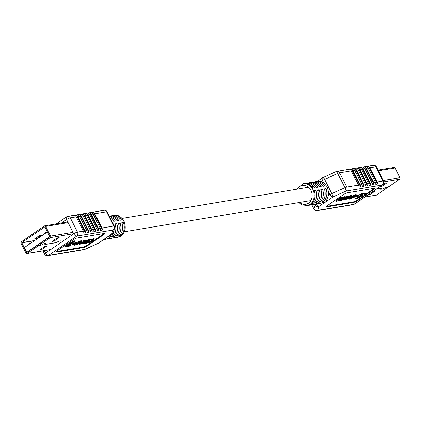 <?xml version="1.0" encoding="UTF-8"?>
<svg xmlns="http://www.w3.org/2000/svg" width="421" height="421" viewBox="0 0 421 421"><rect width="100%" height="100%" fill="white"/><g stroke="black" fill="none" stroke-linecap="round" stroke-linejoin="round"><path stroke-width="0.63" d="M308.525 205.322A11.104 9.062 -99.5 0 0 309.377 205.227A11.104 9.062 -99.5 0 0 311.356 204.601L309.672 204.885A11.104 9.062 -99.5 0 1 307.688 205.511L301.925 204.927L298.826 202.596M313.413 203.196A11.104 9.062 -99.5 0 0 315.834 190.334L314.15 190.613A11.104 9.062 -99.5 0 1 311.724 203.475L313.413 203.196L312.892 202.154M311.903 204.753A11.104 9.062 -99.5 0 0 312.75 204.664A11.104 9.062 -99.5 0 0 314.734 204.038L313.045 204.322A11.104 9.062 -99.5 0 1 311.066 204.943L309.377 205.227M316.792 202.627A11.104 9.062 -99.5 0 0 319.213 189.766L317.523 190.05A11.104 9.062 -99.5 0 1 315.103 202.911L316.792 202.627L316.266 201.585M315.276 204.19A11.104 9.062 -99.5 0 0 316.129 204.101A11.104 9.062 -99.5 0 0 318.108 203.475L316.424 203.753A11.104 9.062 -99.5 0 1 314.44 204.38L312.75 204.664M320.165 202.064A11.104 9.062 -99.5 0 0 322.586 189.203L320.902 189.487A11.104 9.062 -99.5 0 1 318.476 202.348L320.165 202.064L319.639 201.022M318.65 203.627A11.104 9.062 -99.5 0 0 319.502 203.532A11.104 9.062 -99.5 0 0 321.486 202.911L319.797 203.19A11.104 9.062 -99.5 0 1 317.818 203.817L316.076 204.106M323.538 201.501A11.104 9.062 -99.5 0 0 325.965 188.64L324.275 188.924A11.104 9.062 -99.5 0 1 321.855 201.78L323.538 201.501L323.018 200.459M319.502 203.532L325.933 201.727L328.18 195.828A11.104 9.062 -99.5 0 0 328.448 192.034L327.222 186.992L323.986 183.161A11.104 9.062 -99.5 0 0 321.018 181.588L318.113 181.246L315.839 181.63A11.104 9.062 -99.5 0 0 315.008 181.819M360.176 184.835A2.963 2.415 -99.5 0 1 360.523 186.898L358.834 187.182A2.963 2.415 -99.5 0 0 358.487 185.114L351.325 170.873A2.963 2.415 -99.5 0 0 349.951 169.51L351.635 169.231A2.963 2.415 -99.5 0 1 353.014 170.589L360.176 184.835L361.86 184.551L354.698 170.31A2.963 2.415 -99.5 0 0 353.324 168.947L355.014 168.663A2.963 2.415 -99.5 0 1 356.387 170.026L363.549 184.266L365.239 183.988L358.076 169.742A2.963 2.415 -99.5 0 0 356.698 168.384L358.387 168.1A2.963 2.415 -99.5 0 1 359.76 169.463L366.928 183.703L368.612 183.419L361.45 169.179A2.963 2.415 -99.5 0 0 360.076 167.821L361.765 167.537A2.963 2.415 -99.5 0 1 363.139 168.9L370.301 183.14L371.99 182.856L364.828 168.616A2.963 2.415 -99.5 0 0 363.449 167.253L365.139 166.974A2.963 2.415 -99.5 0 1 366.512 168.332L373.674 182.577L375.364 182.293L368.201 168.053A2.963 2.415 -99.5 0 0 366.828 166.69L368.512 166.411A2.963 2.415 -99.5 0 1 369.891 167.769L377.053 182.009L382.957 181.025L375.795 166.779L369.891 167.769M336.237 200.796L336.453 200.075L341.342 197.091L342.526 196.891L342.794 197.417L338.031 200.349M342.762 197.36L345.094 196.465L345.362 196.991L340.615 199.922M345.331 196.933L347.662 196.033L347.93 196.56L341.631 200.412L340.384 200.485M347.878 196.46L350.667 195.486L351.472 195.555L351.74 196.081L350.582 197.281L344.904 199.917L344.078 199.854L345.304 198.601L350.93 196.012L351.74 196.081M344.078 199.854L343.915 199.017M374.395 188.303A2.963 0.605 -26.7 0 1 373.637 188.918L357.192 200.191A2.963 0.605 -26.7 0 1 353.451 201.88L326.443 206.395A2.963 0.605 -26.7 0 1 326.317 206.416M355.777 199.08L362.965 194.686L359.766 195.218L359.502 194.691L360.965 193.813L365.323 193.081L365.591 193.607L356.966 198.88L355.777 199.08L355.508 198.554L361.413 194.944M356.361 195.612L358.355 195.281L358.618 195.807L356.966 196.817L354.708 197.196L354.577 196.939M349.63 198.217L350.94 197.923L350.73 198.402L354.366 196.502L354.777 195.907L353.051 196.639L352.077 196.702L351.814 196.175L355.571 194.665L356.255 194.723L356.519 195.249L355.308 196.46L349.577 199.133L348.877 199.08L349.509 197.975M348.877 199.08L348.599 198.491M350.277 197.486L350.677 197.396L350.94 197.923L350.619 198.18M350.861 197.765L353.219 196.544M306.846 205.653A11.104 9.062 80.5 0 0 312.724 189.413A11.104 9.062 80.5 0 0 303.183 183.745L304.025 183.603A11.104 9.062 -99.5 0 1 312.845 188.024L314.534 187.745A11.104 9.062 -99.5 0 0 305.714 183.319L307.404 183.04A11.104 9.062 -99.5 0 1 316.224 187.461L317.908 187.177A11.104 9.062 -99.5 0 0 309.088 182.756L310.777 182.472A11.104 9.062 -99.5 0 1 319.597 186.898L321.286 186.614A11.104 9.062 -99.5 0 0 312.466 182.193L314.155 181.909A11.104 9.062 -99.5 0 1 322.975 186.335L324.659 186.05A11.104 9.062 -99.5 0 0 315.839 181.63M312.466 182.193A11.104 9.062 -99.5 0 0 311.629 182.382M309.088 182.756A11.104 9.062 -99.5 0 0 308.256 182.946M305.714 183.319A11.104 9.062 -99.5 0 0 304.878 183.509M324.517 189.634L325.965 188.64M321.139 190.197L322.586 189.203M317.766 190.76L319.213 189.766M314.387 191.323L315.834 190.334M353.714 202.406L326.707 206.921A2.963 0.605 -26.7 0 1 326.117 206.843A2.963 0.605 -26.7 0 1 327.075 205.795L343.52 194.523A2.963 0.605 -26.7 0 1 347.262 192.834L374.269 188.319A2.963 0.605 -26.7 0 1 374.858 188.398A2.963 0.605 -26.7 0 1 373.901 189.445L357.455 200.717A2.963 0.605 -26.7 0 1 353.714 202.406L353.451 201.88M359.766 195.218L361.234 194.339L360.965 193.813M361.234 194.339L365.591 193.607M354.708 197.196L356.366 196.181L356.171 195.802M356.366 196.181L358.618 195.807M354.366 196.502L354.161 196.097M352.077 196.702L355.834 195.191L355.571 194.665M355.834 195.191L356.519 195.249M346.278 198.538L345.951 199.201L349.425 197.47L349.851 196.733L346.278 198.538M345.652 199.17L345.951 199.201L345.804 198.907M350.135 196.765L349.851 196.733M350.93 196.012L350.667 195.486M345.304 198.601L345.136 198.27M346.394 198.459L349.162 196.944L349.425 197.47M340.757 199.817L342.847 199.112L346.741 196.76L346.478 196.233M346.741 196.76L347.93 196.56M343.889 198.507L343.652 198.038M342.847 199.112L342.626 198.665M338.189 200.233L339.468 199.986L344.173 197.191L343.904 196.665M344.173 197.191L345.362 196.991M339.468 199.986L339.263 199.575M340.447 200.612L341.315 200.08L339.115 200.88L338.979 200.412L336.505 201.322L336.716 200.601L341.605 197.617L341.342 197.091M341.605 197.617L342.794 197.417M336.716 200.601L336.453 200.075M336.505 201.322L335.79 200.754M339.115 200.88L338.979 200.412M375.364 182.293A2.963 2.415 -99.5 0 1 375.711 184.356L377.4 184.077A2.963 2.415 -99.5 0 0 377.053 182.009M371.99 182.856A2.963 2.415 -99.5 0 1 372.338 184.924L374.022 184.64A2.963 2.415 -99.5 0 0 373.674 182.577M368.612 183.419A2.963 2.415 -99.5 0 1 368.959 185.487L370.648 185.203A2.963 2.415 -99.5 0 0 370.301 183.14M365.239 183.988A2.963 2.415 -99.5 0 1 365.586 186.05L367.275 185.766A2.963 2.415 -99.5 0 0 366.928 183.703M361.86 184.551A2.963 2.415 -99.5 0 1 362.207 186.614L363.897 186.335A2.963 2.415 -99.5 0 0 363.549 184.266M377.4 184.077L368.512 166.411M374.022 184.64L365.139 166.974M370.648 185.203L361.765 167.537M367.275 185.766L358.387 168.1M363.897 186.335L355.014 168.663M360.523 186.898L351.635 169.231M376.406 189.103L381.947 188.176L380.71 189.282L383.021 188.945L385.604 187.566L388.036 187.108M388.062 187.156L376.563 195.039A1.126 0.921 80.5 0 1 376.253 195.165L364.765 197.086M378.021 170.116L394.114 167.426A1.126 0.921 80.5 0 1 395.082 168L399.95 177.678A1.126 0.921 80.5 0 1 399.661 179.204L388.167 187.082L385.71 187.498L383.121 188.876L380.842 189.213L382.047 188.108L376.511 189.034M367.765 195.028L369.722 194.702L374.837 191.192L372.885 191.518M380.037 186.619L381.994 186.287L387.11 182.782L385.068 183.124L382.936 184.582M369.343 193.944L369.722 194.702M381.615 185.535L381.994 186.287M121.743 222.783A11.104 9.062 80.5 0 1 119.322 235.644L121.011 235.365A11.104 9.062 80.5 0 0 123.432 222.504L121.743 222.783M112.475 215.678A11.104 9.062 80.5 0 1 113.312 215.489L114.154 215.347A11.104 9.062 -99.5 0 1 123.695 221.02A11.104 9.062 -99.5 0 1 117.817 237.255L116.975 237.397A11.104 9.062 80.5 0 0 118.954 236.77L117.264 237.055A11.104 9.062 80.5 0 1 115.286 237.681L113.596 237.96A11.104 9.062 80.5 0 1 112.744 238.054M116.975 237.397A11.104 9.062 80.5 0 1 116.122 237.491M118.369 223.351A11.104 9.062 80.5 0 1 115.949 236.207L117.633 235.928A11.104 9.062 80.5 0 0 120.059 223.067L118.369 223.351M113.596 237.96A11.104 9.062 80.5 0 0 115.58 237.339L113.891 237.618A11.104 9.062 80.5 0 1 111.912 238.244L110.223 238.528A11.104 9.062 80.5 0 1 109.371 238.618M114.996 223.914A11.104 9.062 80.5 0 1 112.57 236.776L114.259 236.491A11.104 9.062 80.5 0 0 116.68 223.63L114.996 223.914M110.223 238.528A11.104 9.062 80.5 0 0 112.202 237.902L110.518 238.181A11.104 9.062 80.5 0 1 108.534 238.807L106.845 239.091A11.104 9.062 80.5 0 1 105.992 239.181M111.339 234.344A11.104 9.062 80.5 0 1 109.197 237.339L110.881 237.055A11.104 9.062 80.5 0 0 114.128 229.508M106.845 239.091A11.104 9.062 80.5 0 0 108.829 238.465L107.139 238.749A11.104 9.062 80.5 0 1 105.161 239.37L103.629 239.628M114.496 228.366A2.963 2.963 0 0 0 114.328 226.114A2.963 0.605 -26.7 0 0 113.738 226.035L106.576 211.795A2.963 0.605 -26.7 0 1 107.166 211.874A2.963 2.963 0 0 0 104.029 210.284A2.963 2.415 80.5 0 1 106.576 211.795L94.783 213.763A2.963 2.415 -99.5 0 0 93.409 212.405L91.72 212.689A2.963 2.415 -99.5 0 1 93.099 214.047L100.261 228.287A2.963 2.415 -99.5 0 1 100.608 230.355L102.298 230.071A2.963 2.415 -99.5 0 0 101.95 228.008L113.738 226.035A2.963 2.415 80.5 0 1 112.986 230.034A2.963 2.842 18.1 0 0 114.496 228.366L113.207 232.324A2.963 2.842 -161.9 0 1 111.691 233.992A2.963 1.6 55.6 0 0 112.065 233.844L98.351 243.249A2.963 1.6 -124.4 0 1 97.977 243.396L111.691 233.992L112.986 230.034L76.722 236.097L48.562 255.4L84.826 249.337L97.977 243.396A2.963 0.579 65.7 0 1 97.898 243.501L84.742 249.448A2.963 0.579 65.7 0 1 84.642 249.448M93.099 214.047L91.41 214.331A2.963 2.415 -99.5 0 0 90.036 212.968L88.347 213.252A2.963 2.415 -99.5 0 1 89.72 214.61L96.883 228.856A2.963 2.415 -99.5 0 1 97.23 230.918L98.919 230.634A2.963 2.415 -99.5 0 0 98.572 228.571L100.261 228.287M89.72 214.61L88.036 214.894A2.963 2.415 -99.5 0 0 86.658 213.531L84.974 213.815A2.963 2.415 -99.5 0 1 86.347 215.178L93.509 229.419A2.963 2.415 -99.5 0 1 93.857 231.482L95.546 231.203A2.963 2.415 -99.5 0 0 95.199 229.135L96.883 228.856M86.347 215.178L84.658 215.457A2.963 2.415 -99.5 0 0 83.284 214.1L81.595 214.378A2.963 2.415 -99.5 0 1 82.969 215.741L90.136 229.982A2.963 2.415 -99.5 0 1 90.483 232.05L92.167 231.766A2.963 2.415 -99.5 0 0 91.82 229.703L93.509 229.419M82.969 215.741L81.285 216.02A2.963 2.415 -99.5 0 0 79.906 214.663L78.222 214.947A2.963 2.415 -99.5 0 1 79.595 216.305L86.758 230.545A2.963 2.415 -99.5 0 1 87.105 232.613L88.794 232.329A2.963 2.415 -99.5 0 0 88.447 230.266L90.136 229.982M83.384 231.113A2.963 2.415 -99.5 0 1 83.732 233.176L85.416 232.892A2.963 2.415 -99.5 0 0 85.068 230.829L77.906 216.589A2.963 2.415 -99.5 0 0 76.533 215.226L74.843 215.51A2.963 2.415 -99.5 0 1 76.222 216.868L70.312 217.857L77.475 232.097L83.384 231.113L76.222 216.868M91.41 214.331L98.572 228.571M88.036 214.894L95.199 229.135M84.658 215.457L91.82 229.703M81.285 216.02L88.447 230.266M86.589 240.875L88.868 239.481L90.057 239.286L90.32 239.807L89.457 240.338L91.652 239.538L91.389 239.012L91.525 239.481L93.999 238.575L94.714 239.139L93.999 238.575M90.12 239.412L91.389 239.012M79.027 244.338L80.185 243.138L85.863 240.507L86.689 240.57L85.468 241.817L79.837 244.412L79.027 244.338L78.764 243.812L80.227 242.407M81.906 241.401L85.6 239.981L86.421 240.044L86.689 240.57M104.187 233.481A2.963 0.605 -26.7 0 1 103.424 234.097L86.984 245.369A2.963 0.605 -26.7 0 1 83.237 247.059L56.235 251.574A2.963 0.605 -26.7 0 1 56.109 251.595M71.002 245.201L69.533 246.085L65.181 246.811L64.913 246.285L73.538 241.012L74.728 240.817L74.991 241.344L67.807 245.732L71.002 245.201L70.739 244.675L69.091 244.948M71.886 244.091L73.538 243.075L75.796 242.701L76.059 243.227L74.406 244.238L72.149 244.617L71.886 244.091M77.285 243.349L78.427 243.196L78.69 243.722L74.933 245.232L74.249 245.169L75.459 243.959L75.317 243.68M74.249 245.169L74.143 244.285M75.922 242.959L80.927 240.759L81.627 240.817L81.89 241.344L81.137 242.201L79.827 242.496L79.643 242.128M110.228 217.967A11.104 9.062 80.5 0 1 113.691 221.325L115.38 221.041A11.104 9.062 80.5 0 0 109.613 216.741M109.36 216.236A11.104 9.062 80.5 0 1 117.064 220.757L118.754 220.478A11.104 9.062 80.5 0 0 109.934 216.057A11.104 9.062 80.5 0 0 109.334 216.184M109.934 216.057L111.623 215.773A11.104 9.062 80.5 0 1 120.443 220.194L122.132 219.915A11.104 9.062 80.5 0 0 113.312 215.489M110.36 236.013L110.881 237.055M116.68 223.63L115.233 224.625M113.733 235.45L114.259 236.491M120.059 223.067L118.611 224.061M117.112 234.886L117.633 235.928M123.432 222.504L121.985 223.493M120.485 234.323L121.011 235.365M77.054 238.012L104.061 233.497A2.963 0.605 -26.7 0 1 104.65 233.576A2.963 0.605 -26.7 0 1 103.692 234.623L87.247 245.896A2.963 0.605 -26.7 0 1 83.505 247.585L56.498 252.1A2.963 0.605 -26.7 0 1 55.909 252.021A2.963 0.605 -26.7 0 1 56.867 250.974L73.312 239.702A2.963 0.605 -26.7 0 1 77.054 238.012M94.783 213.763L101.95 228.008M65.181 246.811L73.801 241.538L73.538 241.012M73.801 241.538L74.991 241.344M72.149 244.617L73.801 243.601L73.538 243.075M73.801 243.601L76.059 243.227M80.037 242.022L79.827 242.496L80.037 242.022L75.891 244.317M75.801 244.49L77.717 243.785L77.453 243.259M75.459 243.959L81.19 241.286L80.927 240.759M81.19 241.286L81.89 241.344M77.717 243.785L78.69 243.722M84.489 241.88L84.816 241.222L81.342 242.949L80.916 243.691L84.489 241.88L84.237 241.386M85.116 241.249L84.816 241.222M80.632 243.659L80.916 243.691L80.769 243.401M80.185 243.138L79.922 242.612M85.863 240.507L85.6 239.981M82.227 243.196L81.963 242.675L84.226 241.354M81.337 242.954L81.963 242.675M91.794 240.007L91.652 239.538L91.794 240.007L94.262 239.102L94.051 239.817L89.163 242.801L87.973 243.001L92.657 239.912L86.594 243.233L85.405 243.433L90.073 240.344L84.026 243.659L82.842 243.859L82.627 243.433M82.842 243.859L89.136 240.007L88.868 239.481M85.405 243.433L85.174 242.959M87.973 243.001L87.742 242.533M89.136 240.007L90.32 239.807M85.416 232.892L76.533 215.226M88.794 232.329L79.906 214.663M92.167 231.766L83.284 214.1M95.546 231.203L86.658 213.531M98.919 230.634L90.036 212.968M102.298 230.071L93.409 212.405M47.226 231.887L49.641 236.686L26.823 252.326L24.407 247.527L47.531 231.834M26.823 252.326L27.265 252.253M49.641 236.686L49.925 236.639M60.971 240.844L58.829 241.201L56.246 242.58L44.915 244.475L46.152 243.37L43.842 243.706L41.258 245.085L38.8 245.496L38.369 244.643L49.867 236.76L44.91 226.803L21.766 242.654L26.728 252.611L38.395 244.69M38.8 245.496L50.299 237.618A1.126 0.921 -99.5 0 0 50.583 236.092L45.715 226.414A1.126 0.921 -99.5 0 0 44.437 225.961L21.339 241.796A1.126 0.921 -99.5 0 0 21.05 243.322L25.918 253A1.126 0.921 -99.5 0 0 27.197 253.447L38.695 245.569L38.264 244.712M38.695 245.569L41.153 245.159L43.737 243.78L46.015 243.438L44.81 244.548L56.14 242.654L58.724 241.275L60.866 240.912M39.437 235.565L34.322 239.07L36.364 238.733L41.479 235.223L39.437 235.565M46.852 230.482L46.589 230.661L46.915 230.608M52.02 241.459L54.062 241.117L59.177 237.612L57.135 237.954L52.02 241.459M39.753 249.869L41.795 249.527L46.91 246.022L44.868 246.364L39.753 249.869M53.667 240.333L54.062 241.117M41.395 248.743L41.795 249.527M35.964 237.944L36.364 238.733M299.778 202.438A9.625 7.857 -99.5 0 0 309.698 202.122A9.625 7.857 -99.5 0 0 310.851 190.26A9.625 7.857 -99.5 0 0 297.547 189.082M311.724 204.806L313.834 208.995A2.963 0.605 -26.7 0 0 313.834 209.126A2.963 2.963 0 0 0 316.971 210.716L353.23 204.653A2.963 2.415 -99.5 0 0 354.045 204.322L382.205 185.019L345.941 191.087L332.79 197.028L319.076 206.427L317.781 210.384L354.045 204.322A2.963 1.6 -124.4 0 0 354.419 204.174L382.578 184.877A2.963 2.963 0 0 0 383.547 181.104L376.385 166.858A2.963 2.963 0 0 0 373.253 165.269L336.989 171.331A2.963 2.415 -99.5 0 0 336.358 171.552M316.971 210.716A2.963 2.415 -99.5 0 0 317.781 210.384A2.963 2.842 -161.9 0 1 313.834 208.995L315.124 205.032L314.766 204.317M351.325 170.873L339.531 172.842L346.699 187.087L358.487 185.114M354.698 170.31L353.014 170.589M358.076 169.742L356.387 170.026M361.45 169.179L359.76 169.463M364.828 168.616L363.139 168.9M368.201 168.053L366.512 168.332M328.18 195.828L329.801 194.718L328.448 192.034M323.986 183.161L322.633 180.477L321.018 181.588M331.748 193.639L344.899 187.698L337.737 173.457L324.586 179.399L331.748 193.639A2.963 0.579 -114.3 0 1 332.79 197.028A2.963 1.6 55.6 0 1 329.801 194.718A2.963 0.605 -26.7 0 1 331.748 193.639M326.443 206.395L326.707 206.921M373.637 188.918L373.901 189.445M357.192 200.191L357.455 200.717M341.357 198.907L341.126 198.438M337.816 199.933L337.547 199.407M383.547 181.104A2.963 0.605 -26.7 0 0 382.957 181.025A2.963 2.415 -99.5 0 1 382.205 185.019A2.963 1.6 55.6 0 0 382.578 184.877M373.253 165.269A2.963 2.415 -99.5 0 1 375.795 166.779A2.963 0.605 -26.7 0 1 376.385 166.858M345.941 191.087A2.963 2.415 -99.5 0 0 346.699 187.087A2.963 0.605 -26.7 0 0 344.899 187.698A2.963 0.579 -114.3 0 1 345.941 191.087M319.076 206.427A2.963 1.6 -124.4 0 1 316.087 204.122A2.963 0.605 -26.7 0 0 315.124 205.032A2.963 2.842 18.1 0 0 319.076 206.427M336.258 171.552A2.963 0.579 -114.3 0 1 337.737 173.457A2.963 0.605 -26.7 0 1 339.531 172.842A2.963 2.415 -99.5 0 0 336.989 171.331A2.963 2.963 0 0 0 336.258 171.552L323.102 177.499A2.963 2.963 0 0 0 322.649 177.751L317.371 181.372M322.649 177.751A2.963 1.6 -124.4 0 0 322.633 180.477A2.963 0.605 -26.7 0 1 324.586 179.399A2.963 0.579 -114.3 0 0 323.102 177.499M376.563 195.039L364.907 196.986M395.082 168L378.368 170.794M399.661 179.204L383.81 181.856M399.95 177.678L383.236 180.472M85.068 230.829L86.758 230.545M44.347 250.658L45.573 253.095L73.733 233.792A2.963 0.605 -26.7 0 1 77.475 232.097A2.963 2.415 80.5 0 1 76.722 236.097A2.963 1.6 55.6 0 1 73.733 233.792L66.571 219.546L61.477 223.041M104.029 210.284L67.77 216.347A2.963 2.963 0 0 0 66.581 216.826A2.963 1.6 55.6 0 1 66.955 216.678A2.963 2.415 80.5 0 1 67.77 216.347A2.963 2.415 80.5 0 1 70.312 217.857A2.963 0.605 -26.7 0 0 66.571 219.546A2.963 1.6 55.6 0 1 66.581 216.826L56.235 223.914M79.595 216.305L77.906 216.589M103.424 234.097L103.692 234.623M86.984 245.369L87.247 245.896M83.237 247.059L83.505 247.585M56.235 251.574L56.498 252.1M89.189 241.117L88.999 240.744M91.767 240.686L91.573 240.307M48.562 255.4A2.963 1.6 -124.4 0 1 45.573 253.095A2.963 0.605 -26.7 0 0 44.615 254.142A2.963 2.963 0 0 0 47.747 255.731A2.963 2.415 80.5 0 0 48.562 255.4M84.011 249.669A2.963 2.963 0 0 0 84.742 249.448A2.963 0.579 65.7 0 0 84.826 249.337A2.963 2.415 80.5 0 1 84.011 249.669L47.747 255.731M113.207 232.324A2.963 2.963 0 0 1 112.065 233.844A2.963 1.6 55.6 0 0 112.275 233.639M46.547 232.35A1.879 1.537 -99.5 0 0 46.205 232.36A1.879 1.879 0 0 0 44.742 233.587M30.886 243.085A1.879 1.537 -99.5 0 0 30.544 243.096A1.879 1.879 0 0 0 29.081 244.327M21.766 242.654L34.664 240.496M21.729 242.854L34.285 240.754M26.597 252.537L26.939 252.479M50.299 237.618L73.691 233.702M50.583 236.092L73.007 232.345M45.715 226.414L68.139 222.667M27.197 253.447L50.809 249.5M116.049 219.43L117.738 219.146M119.422 218.862L121.111 218.583M122.174 218.404L308.561 187.24M311.829 186.692L313.513 186.414M315.203 186.129L316.555 185.903M124.411 231.76L310.319 200.675M338.358 200.333L338.621 200.859M353.23 204.653A2.963 2.963 0 0 0 354.419 204.174M313.834 209.126L311.666 204.816M303.183 183.745L296.589 189.24M117.817 237.255C124.763 234.634 126.816 229.234 123.99 221.057C120.932 216.436 117.654 214.531 114.154 215.347M91.878 239.039L92.146 239.565M44.615 254.142L42.979 250.884M114.328 226.114L107.166 211.874M97.898 243.501A2.963 2.963 0 0 0 98.351 243.249M46.205 232.36L46.642 232.287M30.544 243.096L30.975 243.022M44.747 225.835L67.797 221.983M26.886 253.574L50.667 249.6"/></g></svg>
